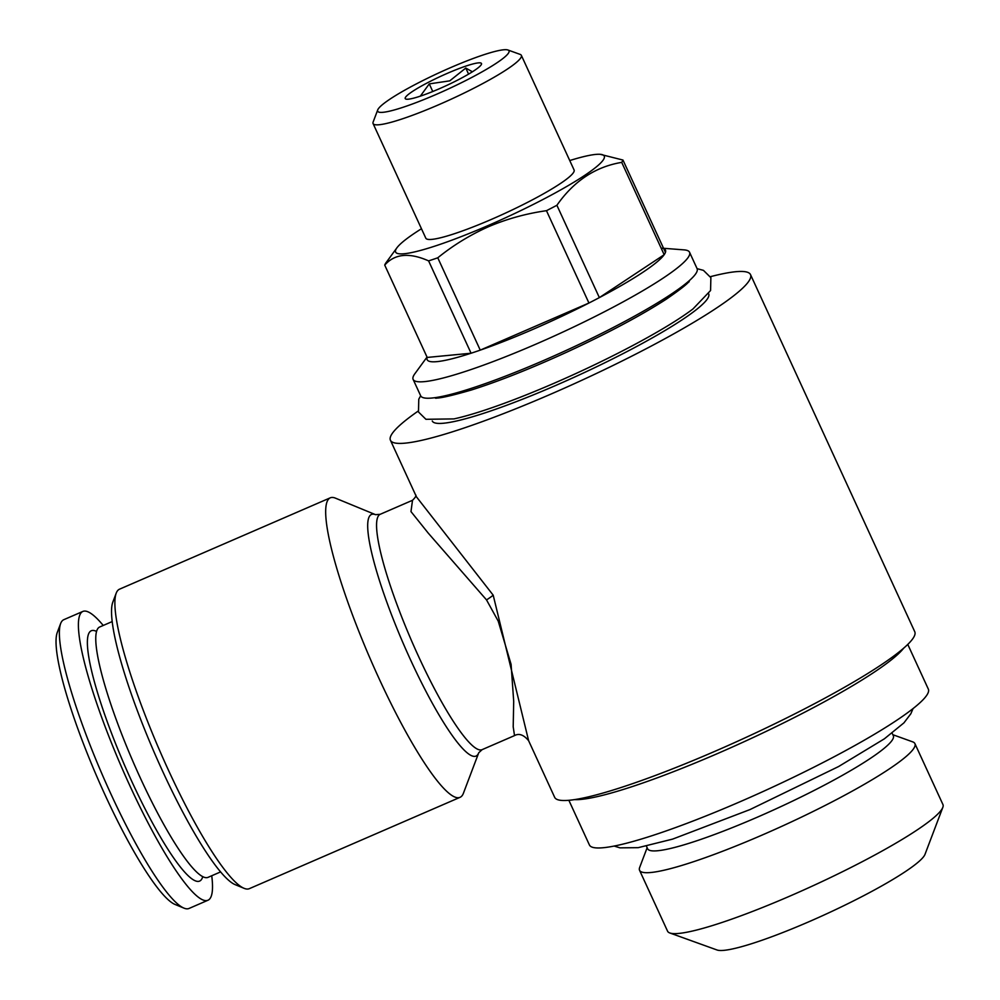 <?xml version="1.0" encoding="UTF-8"?>
<svg xmlns="http://www.w3.org/2000/svg" width="1000" height="1000" viewBox="0 0 1000 1000"><rect width="100%" height="100%" fill="white"/><g stroke="black" fill="none" stroke-linecap="round" stroke-linejoin="round"><path stroke-width="1.5" d="M112.137 621.6L99.6 627.038A136.387 22.862 66.6 0 0 140.125 777.525A136.387 22.862 66.6 0 0 208.1 877.325L220.637 871.888M892.138 733.162L893.325 735.75A135.225 17.4 155.3 0 1 756.862 817.387A135.225 17.4 155.3 0 1 647.613 848.763L646.425 846.175M892.85 734.712L912.7 741.862A151.55 19.5 155.3 0 1 914.912 743.625A151.55 19.5 155.3 0 1 761.988 835.125A151.55 19.5 155.3 0 1 639.55 870.288A151.55 19.5 155.3 0 1 639.663 867.45L647.138 847.725M639.55 870.288L667.575 931.2A151.55 19.5 -24.7 0 0 669.788 932.962A151.55 19.5 -24.7 0 0 790 896.038A151.55 19.5 -24.7 0 0 942.825 807.375A151.55 19.5 -24.7 0 0 942.938 804.55L914.912 743.625M942.825 807.375L925 854.362A115.412 14.85 155.3 0 1 808.612 921.875A115.412 14.85 155.3 0 1 717.062 950L669.788 932.962M472.425 71.787L465.788 68.05L449.762 80.85L429.263 83.888L420.325 96.15M439.125 88.837A41.962 5.4 -24.7 0 0 481.45 64.287A41.962 5.4 -24.7 0 0 447.575 73.238A41.962 5.4 -24.7 0 0 405.838 99.062A41.962 5.4 -24.7 0 0 439.125 88.837M436.075 94.475A72.275 9.3 155.3 0 1 377.738 109.887A72.275 9.3 155.3 0 1 450.625 67.613A72.275 9.3 155.3 0 1 507.95 50A72.275 9.3 155.3 0 1 436.075 94.475M507.95 50L520.15 54.4A81.6 10.5 155.3 0 1 521.35 55.35A81.6 10.5 155.3 0 1 439 104.612A81.6 10.5 155.3 0 1 373.075 123.55A81.6 10.5 155.3 0 1 373.137 122.013L377.738 109.887M373.075 123.55L425.812 238.188A81.6 10.5 -24.7 0 0 491.737 219.25A81.6 10.5 -24.7 0 0 574.087 169.988L521.35 55.35M708.688 293.863A152.125 19.575 155.3 0 1 555.175 385.7A152.125 19.575 155.3 0 1 432.262 421.012M697.087 268.65L703.45 270.363L710.875 277.688L710.575 290.512L692.962 308.962A152.125 19.575 155.3 0 1 554.05 383.275A152.125 19.575 155.3 0 1 453.963 418.9L425.925 419.3L418.488 411.987L418.775 399.175L420.662 395.788A152.125 19.575 155.3 0 0 543.575 360.5A152.125 19.575 155.3 0 0 697.087 268.65L689.55 252.262A152.125 19.575 155.3 0 1 536.038 344.1A152.125 19.575 155.3 0 1 413.125 379.4A152.125 19.575 155.3 0 1 414.825 373.787L427.025 357.075M428.6 260.887A131.15 16.875 155.3 0 0 437.775 257.8L480.25 350.138L588.938 303.025A131.15 16.875 155.3 0 1 533.125 329.288A131.15 16.875 155.3 0 1 480.25 350.138A131.15 16.875 155.3 0 1 471.075 353.225A131.15 16.875 155.3 0 1 427.2 357.438L471.075 353.225L428.6 260.887C409.325 252.325 394.7 253.725 384.725 265.1A131.15 16.875 155.3 0 1 385.988 262.775L396.9 247.825A114.825 14.775 155.3 0 1 421.463 228.75M569.738 160.55A114.825 14.775 155.3 0 1 600.212 154.312A114.825 14.775 155.3 0 1 488.387 225.425A114.825 14.775 155.3 0 1 396.9 247.825M437.775 257.8C453.212 245.275 470.163 234.887 488.638 226.663C507.038 218.863 526.312 213.538 546.462 210.688L588.938 303.025A131.15 16.875 155.3 0 0 599.362 297.613L664.175 254.713A131.15 16.875 155.3 0 1 599.362 297.613L556.9 205.275C573.812 181.062 595.413 166.762 621.712 162.375L664.175 254.713A131.15 16.875 155.3 0 0 665.438 252.387L622.962 160.05L600.212 154.312M330.25 497.837L119.513 589.188A163.2 27.363 66.6 0 0 116.188 593.212L112.788 602.2A156.213 26.188 66.6 0 0 162.387 770.7A156.213 26.188 66.6 0 0 235.238 884.675L244.125 888.337A163.2 27.363 66.6 0 0 249.338 888.662L460.075 797.312A163.2 27.363 -113.4 0 1 378.75 677.9A163.2 27.363 -113.4 0 1 330.25 497.837A163.2 27.363 -113.4 0 1 335.475 498.162L375.562 514.675A131.65 22.075 66.6 0 0 410.462 659.663A131.65 22.075 66.6 0 0 478.75 752.738L482.163 749.625L514.525 735.6L513.2 726.812L513.7 701.375L511.087 664.362L498.225 621.138L486.525 599.913L428.188 533.05L410.975 511.587L412.512 500.288C415.325 497.512 416.425 495.737 415.775 494.963M116.188 593.212A163.2 27.363 66.6 0 0 168.012 769.25A163.2 27.363 66.6 0 0 244.125 888.337M710.375 276.688A198.175 25.5 155.3 0 1 750.525 274.625A198.175 25.5 155.3 0 1 550.538 394.263A198.175 25.5 155.3 0 1 390.425 440.238L416.475 496.875L493.2 595.188L528.625 740.713C523.737 734.788 519.025 733.088 514.513 735.6M528.625 740.713L554.675 797.337A198.175 25.5 -24.7 0 0 714.788 751.363A198.175 25.5 -24.7 0 0 914.762 631.725L750.525 274.625M390.425 440.238A198.175 25.5 155.3 0 1 418.125 411.112M903.625 648.225A186.525 24 155.3 0 1 717.887 753.4A186.525 24 155.3 0 1 574.462 799.625M907.775 644.412L928.325 689.1A186.525 24 155.3 0 1 740.113 801.712A186.525 24 155.3 0 1 589.425 844.987L568.862 800.3M103.238 625.462A157.375 26.387 66.6 0 0 82.825 611.45L63.837 619.675A157.375 26.387 66.6 0 0 60.637 623.562L57.237 632.55A150.387 25.213 66.6 0 0 104.975 794.75A150.387 25.213 66.6 0 0 175.113 904.475L184 908.138A157.375 26.387 66.6 0 0 189.025 908.462L208 900.225A157.375 26.387 66.6 0 0 211.737 875.738M60.637 623.562A157.375 26.387 66.6 0 0 110.6 793.312A157.375 26.387 66.6 0 0 184 908.138M82.825 611.45A157.375 26.387 66.6 0 0 129.575 785.088A157.375 26.387 66.6 0 0 208 900.225M478.75 752.738L463.4 793.288A163.2 27.363 -113.4 0 1 460.075 797.312M427.2 357.438L384.725 265.1M556.9 205.275A131.15 16.875 155.3 0 1 546.462 210.688M622.962 160.05A131.15 16.875 155.3 0 1 621.712 162.375M661.137 248.1A131.15 16.875 155.3 0 1 665.438 252.387M663.55 248.287L684.175 249.887A152.125 19.575 155.3 0 1 689.55 252.262M432.762 91.512L429.263 83.888M468.575 74.125L465.788 68.05M493.2 595.188A11.662 0.963 -32 0 1 486.525 599.913M375.562 514.675L380.163 514.312A128.238 21.5 66.6 0 0 418.263 655.8A128.238 21.5 66.6 0 0 482.163 749.625M96.487 631.425A136.387 22.862 66.6 0 0 131.688 781.188A136.387 22.862 66.6 0 0 202.763 876.6M913.075 708.562L910.825 713.775L903.95 722.85L884.362 738.825L838.6 766.538L749.987 809.575L672.613 839.112L638.138 847.675L620 847.85L614.125 846.062M413.125 379.4L420.675 395.8M380.163 514.312L412.488 500.3M689 281.938L689.4 280.763C688.863 282.775 681.225 288.875 666.475 299.062C641.263 315.387 608.05 333.075 566.85 352.125C530.6 368.675 498.837 381.275 471.55 389.95C449.663 396.287 437.438 398.925 434.875 397.837L436.025 398.3"/></g></svg>
